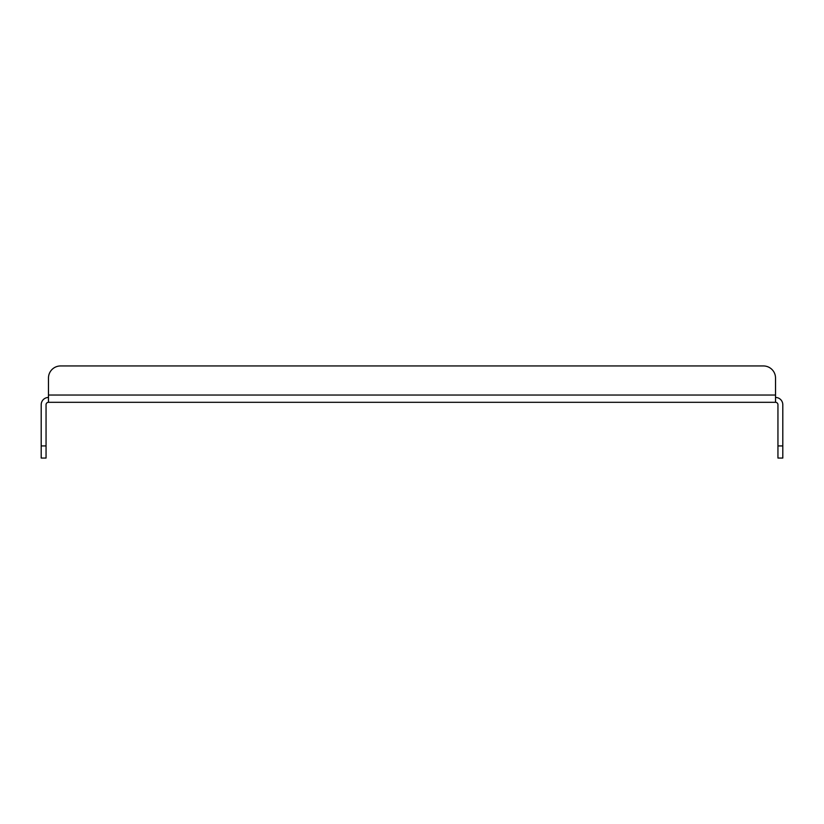 <?xml version="1.0" encoding="UTF-8"?>
<svg xmlns="http://www.w3.org/2000/svg" width="824" height="824" viewBox="0 0 824 824"><rect width="100%" height="100%" fill="white"/><g stroke="black" fill="none" stroke-linecap="round" stroke-linejoin="round"><path stroke-width="1.24" d="M775.528 397.456A7.272 7.272 0 0 1 782.8 404.728L782.8 458.051L777.949 458.051L777.949 404.728A2.421 2.421 0 0 0 775.528 402.308L48.472 402.308A2.421 2.421 0 0 0 46.051 404.728L46.051 458.051L41.2 458.051L41.2 404.728A7.272 7.272 0 0 1 48.472 397.456M48.472 402.308L48.472 378.072L48.472 395.036L775.528 395.036L775.528 402.308M775.528 395.036L775.528 378.072A12.113 12.113 0 0 0 763.415 365.949L60.585 365.949A12.113 12.113 0 0 0 48.472 378.072M60.585 365.949L763.415 365.949M777.949 445.928L782.8 445.928M41.2 445.928L46.051 445.928"/></g></svg>
